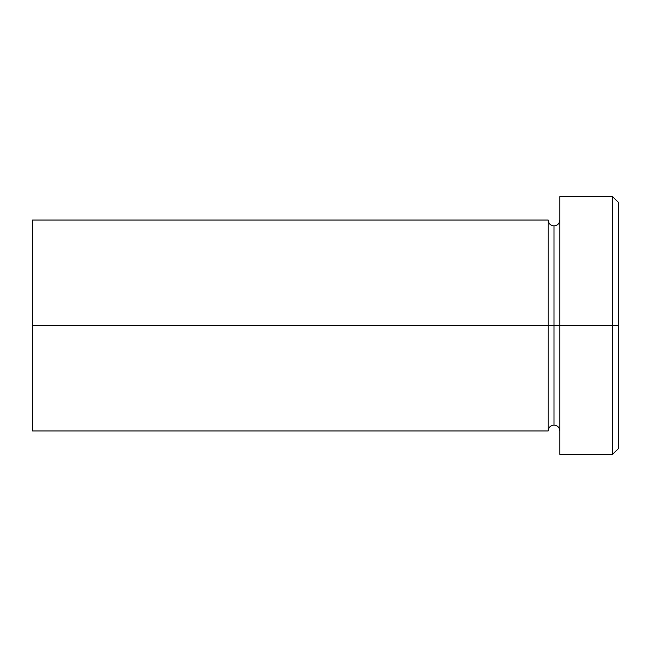 <?xml version="1.0" encoding="UTF-8"?>
<svg xmlns="http://www.w3.org/2000/svg" width="651" height="651" viewBox="0 0 651 651"><rect width="100%" height="100%" fill="white"/><g stroke="black" fill="none" stroke-linecap="round" stroke-linejoin="round"><path stroke-width="0.98" d="M559.86 430.962C559.502 427.414 557.549 425.461 554.001 425.103C550.453 425.461 548.5 427.414 548.142 430.962L548.142 325.5L554.001 325.5L554.001 225.897L554.001 325.5L559.86 325.5L559.86 454.398L559.86 196.602L559.86 325.5L618.45 325.5L618.45 202.461L618.45 448.539L618.45 325.5L612.591 325.5L612.591 454.398L612.591 325.5L554.001 325.5L554.001 225.897L554.001 325.5L548.142 325.5L548.142 220.038L548.142 325.5L32.55 325.5L32.55 430.962L32.55 220.038L32.55 325.5L548.142 325.5L548.142 220.038L32.55 220.038M612.591 325.5L612.591 196.602L612.591 325.5M548.142 325.5L548.142 430.962L548.142 325.5M554.001 325.5L554.001 425.103L554.001 325.5M559.86 454.398L612.591 454.398L618.45 448.539M548.142 220.038C548.5 223.586 550.453 225.539 554.001 225.897C557.549 225.539 559.502 223.586 559.86 220.038M548.142 430.962L32.55 430.962M618.45 202.461L612.591 196.602L559.86 196.602"/></g></svg>
